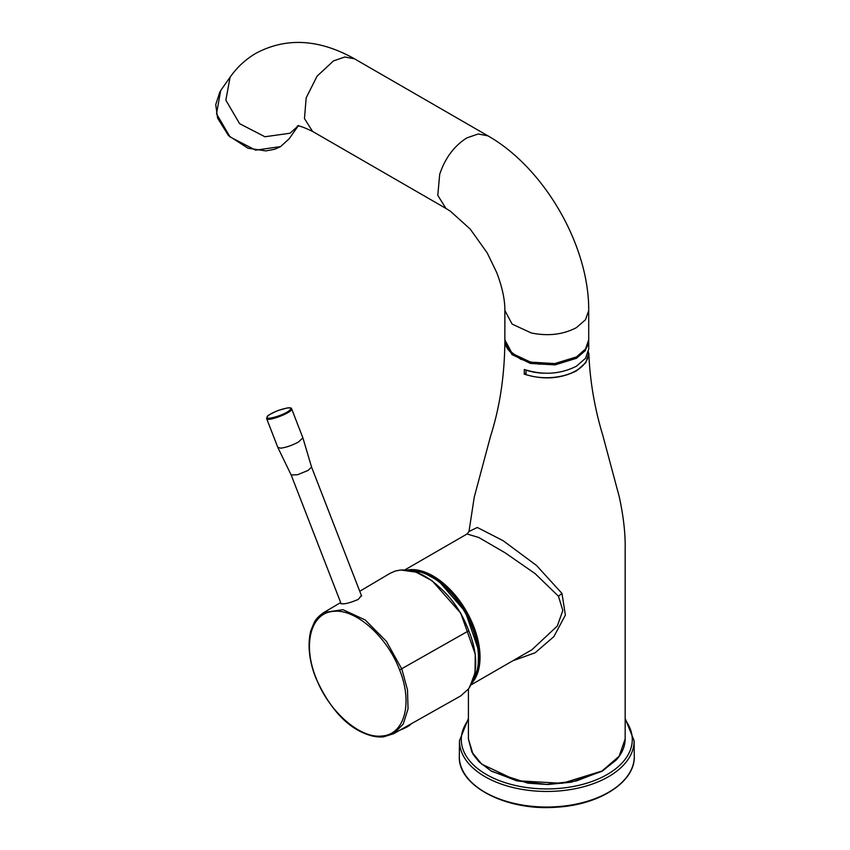 <?xml version="1.0" encoding="UTF-8"?>
<svg xmlns="http://www.w3.org/2000/svg" width="850" height="850" viewBox="0 0 850 850"><rect width="100%" height="100%" fill="white"/><g stroke="black" fill="none" stroke-linecap="round" stroke-linejoin="round"><path stroke-width="1.27" d="M588.455 351.858L588.455 353.526A41.926 24.204 180 0 1 525.98 374.616L526.076 370.101M543.809 373.214A41.926 24.204 180 0 1 525.98 370.154M411.209 723.807A12.208 2.582 158.8 0 1 400.116 730.054M417.031 571.211A65.62 37.889 60 0 1 465.152 611.692A65.62 37.889 60 0 1 476.149 673.593M576.045 357.17C560.66 366.562 531.845 366.201 517.427 357.106M315.849 677.429C328.153 710.823 359.784 738.873 381.894 736.004C404.515 734.751 413.079 703.226 399.606 669.949C387.164 636.65 355.619 608.589 333.551 611.373C310.951 612.648 302.441 644.098 315.849 677.429L315.562 677.344C328.822 706.945 345.259 725.677 364.873 733.529C371.439 736.27 377.666 737.386 383.552 736.854L393.635 733.699L460.711 695.927L468.775 688.681L473.769 677.514C477.466 663.776 475.798 648.189 468.764 630.742C462.092 612.882 451.956 598.049 438.366 586.256C425.404 574.504 412.739 569.117 400.371 570.095L395.367 570.998L390.182 573.261L359.752 591.271M323.935 612.457L342.986 609.694L365.309 620.022L386.389 641.336L401.859 669.131L407.511 689.945L408.032 708.953L403.219 724.083L393.656 733.699M361.547 595.425L358.233 599.452C349.456 603.117 343.676 604.499 340.882 603.606M468.414 689.159L468.414 739.022L471.899 752.154L481.684 764.118L516.874 780.736L562.126 783.317L602.214 770.971L576.343 780.969L546.508 784.391L516.811 780.863L491.608 771.099M468.998 531.494L477.296 527.467L503.062 540.653L536.562 565.516L561.988 593.438L565.378 615.134L553.839 636.639L535.096 652.8L512.794 660.79M471.123 684.845L531.888 649.772L557.345 625.972L562.817 610.449L558.461 596.222L535.054 573.58L504.921 552.681L478.794 537.508L467.043 533.981L468.998 531.462L474.247 497.154L490.641 435.859C499.842 407.118 504.581 375.562 504.868 341.169L511.87 354.535L530.432 363.428L555.008 364.894L576.438 358.286L585.416 350.508L588.699 340.489L588.753 348.904L585.565 358.243L576.459 366.191C560.384 374.297 543.001 375.392 524.301 369.484L524.237 374.138L525.98 373.129M601.694 771.269L619.119 756.266L625.164 738.969L625.164 549.079C625.472 533.821 623.507 516.407 619.257 496.804L602.905 435.71C594.649 408.531 589.953 381.076 588.827 353.345L585.692 362.801L576.523 370.834C560.416 378.962 542.991 380.067 524.237 374.138M508.895 350.232L520.678 359.242L538.868 364.151L559.056 363.513L576.045 357.616L584.704 350.221M625.164 719.854A85.489 49.353 180 0 1 607.24 774.467A85.489 49.353 180 0 1 498.652 780.353A85.489 49.353 180 0 1 468.414 719.854M468.414 718.409L459.478 740.732A87.316 50.405 0 0 0 513.134 787.557A87.316 50.405 0 0 0 608.536 776.688A87.316 50.405 0 0 0 634.1 740.732L625.164 718.409M459.319 756.213A87.476 50.501 0 0 0 546.794 807.032A87.476 50.501 0 0 0 634.27 756.213C635.386 781.883 599.484 804.982 556.325 807.202C506.473 811.208 457.619 786.006 459.319 756.213L459.478 740.732M410.146 570.562A66.268 38.261 60 0 1 464.78 612A66.268 38.261 60 0 1 473.206 679.979M504.868 339.83L512.093 353.388L530.528 362.111L554.742 363.577L576.438 356.947L585.48 349.084L588.71 339.83L588.71 310.516L585.48 319.77L576.438 327.632C563.231 334.592 548.197 336.377 531.346 332.987L512.125 324.105L504.868 310.494L504.868 339.83C504.783 349.839 513.623 357.404 531.378 362.536C546.816 366.116 561.797 364.342 576.321 357.202C584.641 351.985 588.763 346.194 588.71 339.819M487.847 135.819L478.21 133.981L466.884 137.891C454.261 145.839 445.198 157.962 439.705 174.25L437.782 195.33L445.931 208.42L450.415 211.236L470.231 229.096L487.199 252.886L496.74 272.616C502.233 287.087 504.942 299.71 504.868 310.494M298.552 125.418L289.149 138.794L280.585 146.614L255.595 150.153L230.042 136.924L216.506 113.826L220.681 90.567L230.084 77.18C237.086 67.224 245.746 59.234 256.062 53.21C286.386 37.166 319.196 39.036 354.482 58.809L344.856 56.992L333.519 60.892L317.061 76.181L306.17 97.824L304.47 118.554L312.566 131.421L445.921 208.42M298.053 126.108L289.988 133.238L264.934 136.754L239.604 123.686L225.856 100.162L230.084 77.18M291.55 408.712L291.646 408.861C293.569 412.027 267.346 422.206 266.624 418.582L266.581 418.391M267.707 416.192C262.469 421.536 285.026 415.204 290.041 409.923C295.279 404.579 272.723 410.922 267.707 416.192M361.601 596.041L311.567 467.086L308.072 470.443L297.511 474.746L291.178 474.991L341.158 603.808M291.624 408.871C291.731 408.011 290.434 407.671 287.746 407.851L278.332 410.38C270.523 413.939 266.889 415.937 267.442 416.351L266.634 418.572L277.854 447.525L280.872 448.152C286.429 447.376 292.336 445.304 298.584 441.936L302.876 437.824L291.646 408.871M468.764 630.742L399.606 669.949M558.461 596.222L561.988 593.438M407.076 570.084A66.343 38.303 60 0 1 466.321 611.086A66.343 38.303 60 0 1 472.09 682.847M634.1 740.732L634.27 756.213M409.073 570.371L423.417 572.602L438.589 580.911L465.311 611.692L478.539 650.218L478.104 667.484L472.844 680.988M588.71 310.537C589.22 245.692 544.244 167.779 487.836 135.798L354.482 58.809M289.138 138.816L280.5 146.689L274.624 149.281L265.912 150.896L248.072 148.24L228.533 135.671L217.6 118.118L215.73 104.635L219.916 91.726M297.224 126.129C298.223 125.248 303.333 127.011 312.566 131.421M277.854 447.525L291.178 474.991M311.567 467.086L302.876 437.814M395.367 570.998L400.669 569.999L415.937 572.124L432.108 580.731L460.753 613.148L475.246 654.171L475.033 672.732L469.646 687.395M324.126 612.34L340.669 602.554M323.924 612.457C319.069 615.772 315.807 619.172 314.139 622.668L310.834 630.711C306.786 646.478 310.377 664.275 315.562 677.344M625.164 738.969C625.058 746.374 622.126 753.344 616.367 759.868L602.066 771.301L571.37 782.181L547.676 784.529L527.935 783.158L491.725 771.418L479.103 761.887L473.067 754.301L468.414 739.022M404.823 569.914L467.043 533.991"/></g></svg>
